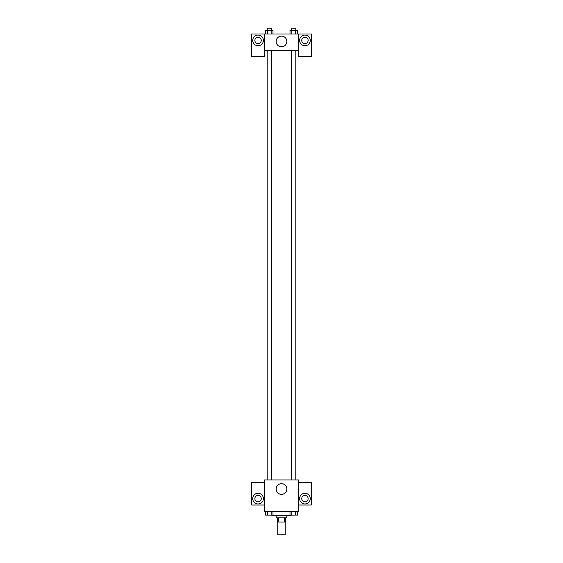 <?xml version="1.0" encoding="UTF-8"?>
<svg xmlns="http://www.w3.org/2000/svg" width="563" height="563" viewBox="0 0 563 563"><rect width="100%" height="100%" fill="white"/><g stroke="black" fill="none" stroke-linecap="round" stroke-linejoin="round"><path stroke-width="0.84" d="M277.77 522.063L277.77 534.85L285.23 534.85L285.23 522.063M284.231 517.798L284.231 522.063L277.235 522.063L277.235 517.798M284.231 522.063L285.765 522.063L285.765 517.798M286.827 515.666L286.827 517.798L276.173 517.798L276.173 515.666M278.769 517.798L278.769 522.063M271.908 515.138L271.908 515.666L291.092 515.666L291.092 515.138M298.552 511.408L264.448 511.408L264.448 479.972L298.552 479.972L298.552 511.408M258.058 503.948A5.327 5.327 0 0 1 253.441 495.954A5.327 5.327 0 0 1 262.668 495.954A5.327 5.327 0 0 1 258.058 503.948M264.448 505.011L251.661 505.011L251.661 482.632L264.448 482.632M254.863 498.621A3.195 3.195 0 0 1 258.058 495.419A3.195 3.195 0 0 1 261.253 498.621A3.195 3.195 0 0 1 258.058 501.816A3.195 3.195 0 0 1 254.863 498.621M281.5 494.37A5.348 5.348 0 0 1 276.869 486.355A5.348 5.348 0 0 1 286.131 486.355A5.348 5.348 0 0 1 281.5 494.37M304.942 503.948A5.327 5.327 0 0 1 300.332 495.954A5.327 5.327 0 0 1 309.559 495.954A5.327 5.327 0 0 1 304.942 503.948M298.552 505.011L311.339 505.011L311.339 482.632L298.552 482.632M301.747 498.621A3.195 3.195 0 0 1 304.942 495.419A3.195 3.195 0 0 1 308.137 498.621A3.195 3.195 0 0 1 304.942 501.816A3.195 3.195 0 0 1 301.747 498.621M295.906 50.529L295.906 479.972M291.557 479.972L291.557 50.529M271.443 50.529L271.443 479.972M298.552 50.529L298.552 56.391L311.339 56.391L311.339 34.012L298.552 34.012L298.552 50.529L264.448 50.529L264.448 56.391L251.661 56.391L251.661 34.012L264.448 34.012L264.448 50.529M261.253 40.402A3.195 3.195 0 0 1 258.058 43.604A3.195 3.195 0 0 1 254.863 40.402A3.195 3.195 0 0 1 258.058 37.207A3.195 3.195 0 0 1 261.253 40.402M258.058 45.73A5.327 5.327 0 0 1 253.441 37.742A5.327 5.327 0 0 1 262.668 37.742A5.327 5.327 0 0 1 258.058 45.73M308.137 40.402A3.195 3.195 0 0 1 303.344 43.175A3.195 3.195 0 0 1 303.344 37.637A3.195 3.195 0 0 1 308.137 40.402M304.942 45.73A5.327 5.327 0 0 1 300.332 37.742A5.327 5.327 0 0 1 309.559 37.742A5.327 5.327 0 0 1 304.942 45.73M298.552 34.012L264.448 34.012M276.151 41.472A5.348 5.348 0 0 1 284.174 36.841A5.348 5.348 0 0 1 284.174 46.103A5.348 5.348 0 0 1 276.151 41.472M297.384 34.012L297.384 30.282L290.001 30.282L290.001 34.012M295.54 30.282L295.54 34.012M291.845 30.282L291.845 34.012M291.557 30.282L291.557 28.15L295.821 28.15L295.821 30.282M272.999 34.012L272.999 30.282L265.616 30.282L265.616 34.012M271.155 30.282L271.155 34.012M267.46 30.282L267.46 34.012M267.179 30.282L267.179 28.15L271.443 28.15L271.443 30.282M297.384 511.408L297.384 515.138L290.001 515.138L290.001 511.408M295.54 511.408L295.54 515.138M291.845 511.408L291.845 515.138M295.821 515.138L291.557 515.152M272.999 511.408L272.999 515.138L265.616 515.138L265.616 511.408M271.155 511.408L271.155 515.138M267.46 511.408L267.46 515.138M271.443 515.138L267.179 515.152M267.094 50.529L267.094 479.972M295.821 479.972L295.821 50.529M267.179 50.529L267.179 479.972"/></g></svg>

